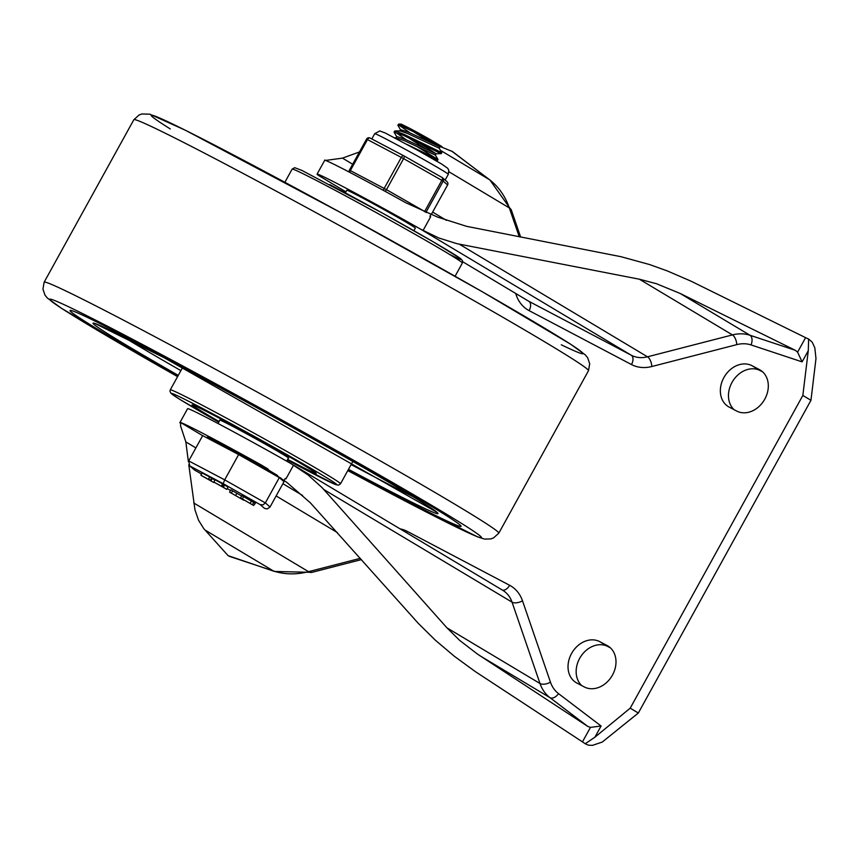 <?xml version="1.0" encoding="UTF-8"?>
<svg xmlns="http://www.w3.org/2000/svg" width="859" height="859" viewBox="0 0 859 859"><rect width="100%" height="100%" fill="white"/><g stroke="black" fill="none" stroke-linecap="round" stroke-linejoin="round"><path stroke-width="1.29" d="M584.303 686.942A23.644 18.909 -59.1 0 0 612.22 675.518A23.644 18.909 -59.1 0 0 607.871 645.957A23.644 18.909 -59.1 0 0 607.152 645.56L599.711 641.641A23.644 18.909 -59.1 0 0 571.804 653.065A23.644 18.909 -59.1 0 0 576.142 682.626A23.644 18.909 -59.1 0 0 576.861 683.023L584.303 686.942M610.384 647.847L607.839 646.505A23.644 18.909 -59.1 0 0 580.952 656.265A23.644 18.909 -59.1 0 0 581.758 685.6M736.625 411.021A23.644 18.909 -59.1 0 0 764.531 399.596A23.644 18.909 -59.1 0 0 760.194 370.036A23.644 18.909 -59.1 0 0 759.474 369.628L752.033 365.709A23.644 18.909 -59.1 0 0 724.126 377.144A23.644 18.909 -59.1 0 0 728.464 406.694A23.644 18.909 -59.1 0 0 729.184 407.102L736.625 411.021M762.706 371.915L760.151 370.573A23.644 18.909 -59.1 0 0 733.275 380.333A23.644 18.909 -59.1 0 0 734.08 409.679M188.787 464.762L194.982 509.924L198.526 520.21L203.744 528.586L228.107 555.666L274.515 571.46A15.763 9.32 -71.7 0 1 273.398 570.956L229.106 556.267M590.455 727.39L582.456 741.875L475.435 671.674L454.475 656.373L435.341 640.202L418.43 623.505L310.367 502.826L286.992 482.533L261.104 464.88A79.919 2.094 -151.1 0 0 180.787 422.574L179.789 422.821L187.606 408.669A79.919 2.094 28.9 0 1 291.222 463.753L308.091 474.995L322.125 487.654L446.927 627.822L459.608 640.331L477.357 654.01L587.663 726.338L590.455 727.39L601.085 726.005L558.543 693.643A34.156 27.316 120.9 0 1 550.447 682.153L522.487 600.795A7.881 3.919 -19 0 1 512.05 602.159L540.01 683.517L446.927 627.822M202.649 435.663L180.787 422.574L180.54 425.806L185.834 441.891L188.389 461.702M359.449 151.957L342.483 158.131L325.497 160.45A79.919 2.094 28.9 0 1 405.802 202.745L437.542 217.08L466.598 226.336L620.917 256.68L649.576 264.551L667.26 270.907L691.001 281.161L805.592 337.662L797.592 352.158L795.251 350.279L680.135 293.445L656.469 283.717L639.375 279.207L456.816 243.645L438.777 237.975L420.695 229.224A79.919 2.094 -151.1 0 0 317.078 174.13A79.919 2.094 -151.1 0 0 318.313 175.3L345.909 191.847L318.313 175.3M317.078 174.13L324.895 159.967L325.497 160.45M797.592 352.158L802.102 361.864L808.287 350.665L808.63 339.058L812.206 342.15L814.804 347.734L815.986 358.547L810.96 400.305L802.843 395.441L630.216 708.16L594.9 737.215L601.085 726.005M452.51 151.571L489.415 179.649A15.763 9.428 -52.7 0 1 489.931 180.003L451.512 150.969M808.63 339.058L805.592 337.662M582.456 741.875L585.226 743.754L594.9 737.215M810.96 400.305L638.334 713.024L602.256 742.058L592.463 745.365L588.351 745.172L585.226 743.754M451.383 151.109L438.906 146.019M808.287 350.665L802.843 395.441M638.334 713.024L630.216 708.16M150.497 349.559A223.329 5.852 -151.1 0 0 70.041 310.486A223.329 5.852 -151.1 0 0 177.899 376.049A223.329 5.852 28.9 0 1 70.041 310.486A223.329 5.852 28.9 0 1 150.497 349.559A223.329 5.852 28.9 0 1 355.508 462.099A223.329 5.852 28.9 0 1 461.068 526.352A223.329 5.852 -151.1 0 0 355.508 462.099A223.329 5.852 -151.1 0 0 150.497 349.559M348.11 470.013A223.329 5.852 -151.1 0 0 461.068 526.352A223.329 5.852 28.9 0 1 348.11 470.013M217.585 417.238A70.943 1.858 28.9 0 1 282.708 452.994A70.943 1.858 28.9 0 1 316.23 473.395A70.943 1.858 28.9 0 1 287.647 459.393A70.674 1.847 28.9 0 0 290.535 460.907A70.674 1.847 28.9 0 0 316.005 473.266A70.674 1.847 28.9 0 0 255.026 437.489A70.674 1.847 28.9 0 0 192.255 404.954A70.674 1.847 28.9 0 0 219.109 421.544A70.943 1.858 28.9 0 1 192.019 404.825A70.943 1.858 28.9 0 1 217.585 417.238M288.345 458.137A39.407 1.031 -151.1 0 0 288.635 458.158A39.407 1.031 -151.1 0 0 254.629 438.208A39.407 1.031 -151.1 0 0 219.625 420.062A39.407 1.031 -151.1 0 0 219.797 420.298M404.492 134.584L395.935 131.137L394.614 131.083L394.056 132.082L403.945 135.593L439.744 153.042L441.247 153.654L441.827 152.644L404.492 134.584M395.333 132.125L406.264 139.792M416.873 146.449L437.993 159.549L407.016 144.43M427.213 155.64L437.424 160.558L438.026 159.538M396.804 136.86L394.056 132.082M398.726 124.061L401.271 124.136L409.614 128.281L398.726 124.061L397.878 125.156M399.134 125.231L410.065 132.898M400.616 129.956L397.857 125.199L400.938 125.822L429.457 139.158L441.805 146.513L434.096 142.916A21.389 0.558 28.9 0 1 412.481 131.073L410.484 129.945M394.925 130.965L400.122 130.858L408.057 133.703L439.153 148.199L441.827 152.612M431.014 142.83L412.481 131.073M400.53 129.645L408.809 132.34L439.851 146.868L442.074 146.814M441.247 153.654L436.039 153.761L405.008 139.244L396.74 136.517L395.988 137.88L404.256 140.597L435.341 155.103L436.082 153.761L418.934 142.723M427.213 149.724L407.649 137.29M409.614 128.281A25.877 0.676 28.9 0 1 429.457 139.158M277.521 475.499A42.037 1.106 -151.1 0 0 236.493 452.145A42.037 1.106 -151.1 0 0 207.169 437.188L206.836 437.8M223.2 483.671L260.223 504.652L264.486 508.378L267.256 508.904L270.037 506.993L283.996 481.706L279.315 477.604L238.652 454.561L202.681 435.62L188.712 460.907L189.721 465.9L223.2 483.671L224.693 479.859L188.712 460.907M279.315 477.604L265.345 502.902L224.693 479.859L238.652 454.561M240.756 498.037L253.63 505.457L240.563 497.909L241.83 495.611L254.898 503.149M255.316 503.353L253.63 505.457M250.098 503.514L251.365 501.216M201.704 475.736L213.805 482.543L200.909 475.21L202.176 472.912M209.392 479.687L210.068 480.321M206.783 478.399L203.325 476.584L206.783 478.399M202.971 473.427L209.832 477.056M212.237 478.538L214.933 480.117M208.823 479.343L210.906 480.482L208.63 479.225L209.907 476.928L212.366 478.302L211.099 480.6L212.366 478.302M229.761 492.239L243.634 500.174L229.568 492.121L230.835 489.823L241.615 495.997M215.942 480.256L224.296 484.852L223.555 484.336L222.288 486.634L226.776 489.372L213.87 482.039L215.147 479.73M224.231 484.82L228.043 487.064L226.776 489.372M214.664 482.554L223.029 487.15M219.743 485.228L216.285 483.413L219.743 485.228M223.297 487.311L224.564 485.013M243.183 499.487L243.806 499.863M235.581 495.611L236.848 493.313M260.223 504.652L263.058 504.845L265.345 502.902L270.037 506.993M194.628 470.098L201.564 474.028L194.628 470.098L189.721 465.9M385.1 191.321A2.631 1.031 -60.5 0 0 386.475 189.667L403.612 158.625A2.631 1.031 -60.5 0 0 403.966 155.898A2.631 1.578 117.8 0 0 403.902 155.866L403.902 155.866A2.631 1.578 117.8 0 0 401.325 157.38L384.188 188.422A2.631 1.578 117.8 0 0 383.705 190.558M403.848 155.844L370.122 138.074A2.631 1.578 -62.2 0 0 370.068 138.041A2.631 2.631 0 0 0 366.546 139.104L349.43 170.146M447.045 181.732A2.631 2.609 131.2 0 1 447.603 184.953L431.272 214.546L447.614 184.975A2.631 2.631 0 0 0 447.045 181.732L442.643 177.877A2.631 2.609 -48.8 0 0 442.224 177.577M370.014 138.02A2.631 2.609 -48.8 0 0 366.568 139.104M425.957 212.323A2.631 2.609 -48.8 0 0 426.064 212.152L443.201 181.109L403.612 158.625L366.546 139.104L349.409 170.146A2.631 2.609 -48.8 0 0 349.173 172.058A2.631 2.631 0 0 1 349.409 170.146L350.354 170.597L367.491 139.555A2.631 1.578 -62.2 0 1 370.068 138.041L403.902 155.866A2.631 2.631 0 0 1 403.966 155.898A2.631 1.031 -60.5 0 0 403.945 155.887L442.202 177.566A2.631 1.031 119.5 0 1 441.837 180.293L424.711 211.335A2.631 1.031 119.5 0 1 424.496 211.701M403.998 155.919L442.181 177.555A2.631 1.031 119.5 0 1 442.202 177.566A2.631 2.631 0 0 1 442.643 177.877A2.631 2.609 -48.8 0 1 443.201 181.109L447.603 184.953M444.114 179.166A42.037 1.106 28.9 0 1 445.155 180.057A42.037 1.106 28.9 0 1 445.145 180.068M381.944 144.301A42.037 1.106 28.9 0 1 392.08 149.638M417.324 163.468A42.037 1.106 28.9 0 1 428.824 169.985M608.569 646.408L607.152 645.56M607.839 646.505L599.711 641.641M760.891 370.476L759.474 369.628M760.151 370.573L752.033 365.709M361.456 559.596L311.957 572.352A15.763 7.355 -104.5 0 1 308.542 571.675A84.075 67.238 120.9 0 1 273.398 570.956L204.979 530.003M360.329 558.329L308.542 571.675L193.726 502.955M261.104 464.88L268.04 469.025M185.834 441.891L195.884 447.915M276.136 495.944L337.48 532.655M302.54 495.439L282.901 483.692M440.463 150.346L489.415 179.649A84.075 67.238 120.9 0 1 509.333 207.932A15.763 7.849 -19 0 1 511.481 210.401L520.661 237.105M448.989 171.811L509.333 207.932L519.265 236.826M446.444 220.344L432.646 212.087M352.673 164.23L342.483 158.131M795.251 350.279L750.014 335.268L680.135 293.445M802.102 361.864L751.045 344.931A7.881 4.66 108.3 0 0 750.014 335.268A42.037 33.619 -59.1 0 0 732.448 334.913L647.493 356.807A7.881 3.683 -104.5 0 1 651.809 366.525L736.764 344.631A34.156 27.316 120.9 0 1 751.045 344.931M550.447 682.153A7.881 3.919 -19 0 1 540.01 683.517A42.037 33.619 -59.1 0 0 549.964 697.658L587.663 726.338M480.084 655.836L549.964 697.658A7.881 4.714 127.3 0 0 558.543 693.643M639.375 279.207L732.448 334.913A7.881 3.683 -104.5 0 1 736.764 344.631M420.695 229.224L631.236 355.218L528.854 301.305A31.525 25.212 120.9 0 1 527.898 300.757L462.69 261.737L528.854 301.305A7.881 4.724 -62.2 0 1 529.101 310.625L631.483 364.549A7.881 4.724 117.8 0 0 631.236 355.218A31.525 25.212 120.9 0 0 647.493 356.807L459.275 244.16M515.668 293.445L516.248 295.131A7.881 3.919 161 0 0 517.301 294.422M323.832 489.512L512.05 602.159A31.525 25.212 120.9 0 0 502.719 590.294L293.767 465.245M502.128 589.95A7.881 4.724 117.8 0 0 509.634 585.29L407.252 531.367A7.881 4.724 -62.2 0 1 406.425 532.666M407.252 531.367A39.407 31.515 -59.1 0 0 400.079 528.865M522.487 600.795A39.407 31.515 -59.1 0 0 509.634 585.29M516.248 295.131A39.407 31.515 -59.1 0 0 529.101 310.625M631.483 364.549A39.407 31.515 -59.1 0 0 651.809 366.525M284.146 480.374L285.199 478.463A79.919 2.094 -151.1 0 1 285.94 478.892L293.553 465.116M430.96 214.417L429.897 216.328A79.919 2.094 28.9 0 1 430.649 216.758L423.047 230.534M347.788 470.592A246.554 6.453 -151.1 0 0 392.574 494.44A246.554 6.453 -151.1 0 0 415.477 495.804A246.554 6.453 -151.1 0 0 86.619 315.607A246.554 6.453 -151.1 0 0 177.577 376.629L61.762 308.499L47.299 297.998L44.979 295.088L42.95 289.15L44.142 282.203A259.665 6.797 -151.1 0 1 274.762 401.733A259.665 6.797 -151.1 0 1 498.8 533.181L493.592 537.874L490.833 538.915L484.659 539.108L477.797 536.961L392.799 494.569L347.788 470.603M588.501 370.691A259.665 6.797 -151.1 0 0 364.474 239.264A259.665 6.797 -151.1 0 0 133.854 119.702L44.142 282.203M561.292 344.792A246.554 6.453 -151.1 0 0 370.218 228.816A246.554 6.453 -151.1 0 0 170.265 128.936M449.461 254.361A94.587 2.48 -151.1 0 0 434.482 242.549A94.587 2.48 -151.1 0 0 329.792 184.61M327.172 186.102A97.217 2.545 28.9 0 1 416.411 235.087A97.217 2.545 28.9 0 1 462.357 263.058L462.453 260.621L460.349 258.441L432.925 241.647L381.171 212.409L301.885 170.426L294.701 167.688L292.146 169.094A97.217 2.545 28.9 0 1 327.172 186.102M205.312 406.844A97.217 2.545 -151.1 0 0 170.286 389.836L169.975 391.436L171.102 393.476L179.767 399.349L218.766 422.166A94.587 2.48 28.9 0 1 205.398 409.947A94.587 2.48 28.9 0 1 325.969 477.325A94.587 2.48 28.9 0 1 287.314 460.005L335.418 484.519L338.5 485.174L340.508 483.8A97.217 2.545 -151.1 0 0 294.551 455.828A97.217 2.545 -151.1 0 0 205.312 406.844M348.486 469.325A197.055 5.165 -151.1 0 0 411.246 495.611A197.055 5.165 -151.1 0 0 164.026 357.655A197.055 5.165 -151.1 0 0 178.275 375.372M412.588 496.438A191.793 5.025 28.9 0 1 351.106 464.59M180.895 370.626A191.793 5.025 28.9 0 1 121.173 335.568M345.339 192.878L346.789 190.258A39.149 1.02 28.9 0 1 370.691 202.337A39.149 1.02 28.9 0 1 408.777 223.769A39.149 1.02 28.9 0 1 415.337 228.097L413.888 230.717M252.46 504.759L253.727 502.451M242.378 498.886L243.645 496.588M208.393 479.258L209.671 476.96M210.444 480.202L211.711 477.905M230.502 490.425L227.216 488.567L230.502 490.435M194.714 470.152L190.451 466.426M221.364 486.087L222.631 483.778M231.382 493.098L232.649 490.8M426.547 212.57L386.475 189.667L350.354 170.597A2.631 1.578 -62.2 0 0 349.86 172.412M371.807 138.954L374.717 133.671A42.037 1.106 28.9 0 1 374.814 133.65A42.037 1.106 28.9 0 1 401.389 147.19A42.037 1.106 28.9 0 1 441.279 169.663A42.037 1.106 28.9 0 1 448.323 174.302L445.155 180.057M311.957 572.352L274.515 571.46M511.481 210.401L489.931 180.003M133.854 119.702L139.083 114.999L141.842 113.968L149.895 114.204L185.404 130.257L341.946 213.268L482.651 291.963L570.891 344.384L585.344 354.896L587.674 357.806L589.704 363.744L588.501 370.68L498.8 533.181M95.338 323.693L164.123 357.709L436.415 511.975M340.508 483.8L352.824 461.476M170.286 389.836L182.613 367.512M455.077 276.254L462.357 263.058M284.866 182.291L292.146 169.094M219.915 420.094L218.025 423.508M288.452 457.933L286.67 461.165M439.153 148.21L439.894 146.868M399.854 130.869L400.541 129.623M435.835 160.59L437.446 160.558M438.015 159.516L435.33 155.049M394.625 137.794L396.31 137.751M223.082 487.16L224.349 484.863M280.378 478.538L280.753 477.851M374.717 133.671L379.796 130.955L385.251 132.995L417.463 150.175L441.633 164.026L447.732 168.31L448.752 170.189L448.323 174.302"/></g></svg>
